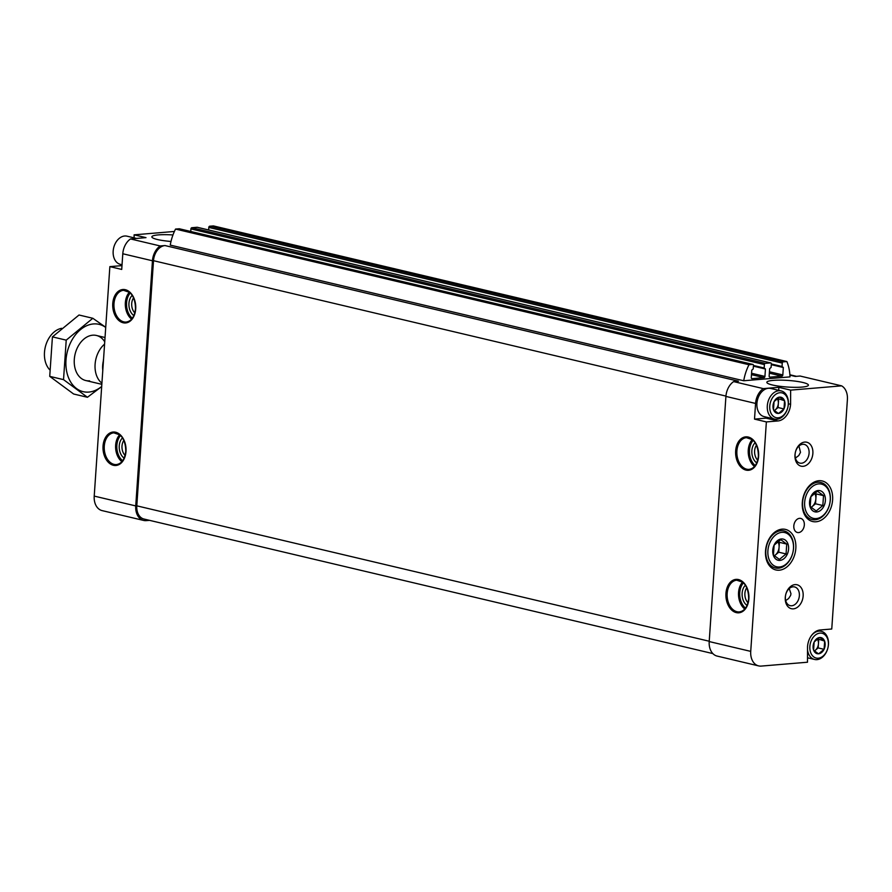 <?xml version="1.0" encoding="UTF-8"?>
<svg xmlns="http://www.w3.org/2000/svg" width="892" height="892" viewBox="0 0 892 892"><rect width="100%" height="100%" fill="white"/><g stroke="black" fill="none" stroke-linecap="round" stroke-linejoin="round"><path stroke-width="1.34" d="M779.474 397.13L779.675 397.118A8.273 5.898 103.3 0 1 784.469 400.653L784.547 400.876A8.273 5.898 103.3 0 1 784.012 408.792L783.89 409.038A8.273 5.898 103.3 0 1 778.56 413.42L778.359 413.431A8.273 5.898 103.3 0 1 773.576 409.896L773.487 409.673A8.273 5.898 103.3 0 1 774.033 401.757L774.144 401.512A8.273 5.898 103.3 0 1 779.474 397.13L774.144 401.512M788.272 404.5A12.733 9.065 103.3 0 0 775.126 394.799A12.733 9.065 103.3 0 0 773.654 416.519A12.733 9.065 103.3 0 0 788.272 404.5M784.012 408.792L784.547 400.876M778.56 413.42L783.89 409.038M773.576 409.896L778.359 413.431M774.033 401.757L773.487 409.673M784.469 400.653L779.675 397.118M819.57 637.512L819.77 637.49A8.273 5.898 103.3 0 1 824.565 641.036L824.643 641.259A8.273 5.898 103.3 0 1 824.108 649.175L823.996 649.409A8.273 5.898 103.3 0 1 818.655 653.803L818.466 653.814A8.273 5.898 103.3 0 1 813.671 650.279L813.582 650.056A8.273 5.898 103.3 0 1 814.128 642.14L814.24 641.894A8.273 5.898 103.3 0 1 819.57 637.512L814.24 641.894M828.378 644.883A12.733 9.065 103.3 0 0 815.232 635.182A12.733 9.065 103.3 0 0 813.749 656.902A12.733 9.065 103.3 0 0 828.378 644.883M824.108 649.175L824.643 641.259M818.655 653.803L823.996 649.409M813.671 650.279L818.466 653.814M814.128 642.14L813.582 650.056M824.565 641.036L819.77 637.49M832.604 499.977A20.839 14.841 103.3 0 0 812.891 482.806A20.839 14.841 103.3 0 0 805.108 515.688A20.839 14.841 103.3 0 0 821.454 520.025A20.839 14.841 103.3 0 0 832.604 499.977M795.831 548.413A20.839 14.841 103.3 0 0 776.118 531.242A20.839 14.841 103.3 0 0 768.335 564.123A20.839 14.841 103.3 0 0 784.681 568.449A20.839 14.841 103.3 0 0 795.831 548.413M804.328 525.02A7.236 5.151 103.3 0 0 800.737 518.419A7.236 5.151 103.3 0 0 794.058 524.273A7.236 5.151 103.3 0 0 797.403 532.502A7.236 5.151 103.3 0 0 804.328 525.02M803.146 595.979A12.298 8.753 103.3 0 0 790.457 586.613A12.298 8.753 103.3 0 0 789.019 607.597A12.298 8.753 103.3 0 0 803.146 595.979M812.868 453.448A12.298 8.753 103.3 0 0 800.169 444.082A12.298 8.753 103.3 0 0 798.741 465.067A12.298 8.753 103.3 0 0 812.868 453.448M788.372 403.775L790.591 404.299A15.922 11.328 -76.7 0 1 777.947 420.946L766.373 421.916L750.729 651.383A15.922 11.328 -76.7 0 0 758.646 665.9A15.922 11.328 -76.7 0 0 761.233 666.09L807.494 662.221L807.539 646.622A15.922 11.328 -76.7 0 1 820.183 629.975L831.757 629.005L847.4 399.538A15.922 11.328 -76.7 0 0 841.624 385.857L800.091 376.034L795.274 376.435L789.922 375.175M790.591 404.299L790.635 390.127L841.624 385.857M819.625 630.042L819.57 630.889M773.397 380.36A20.839 3.312 3.9 0 0 766.908 382.623A20.839 3.312 3.9 0 0 787.402 387.039A20.839 3.312 3.9 0 0 808.308 385.444A20.839 3.312 3.9 0 0 796.868 381.363A20.839 3.312 3.9 0 0 773.397 380.36M170.996 241.464A20.839 3.312 -176.1 0 1 151.919 237.16A20.839 3.312 -176.1 0 1 172.97 234.964M743.727 380.761A40.519 28.845 -76.7 0 1 749.001 364.728L175.534 229.077A40.519 28.845 -76.7 0 0 170.26 245.11L743.727 380.761L790.011 376.881A40.519 28.845 -76.7 0 0 786.878 361.55L213.411 225.91L209.731 226.211A1.16 0.825 -76.7 0 0 208.806 227.427L208.639 229.969M790.635 390.127L778.772 387.318L763.307 388.622L733.637 381.598L738.464 381.196L164.998 245.556L160.181 245.958L130.522 238.945L145.987 237.64L134.112 234.841L174.397 231.463M768.413 417.634A15.922 11.328 -76.7 0 1 766.083 418.147L754.509 419.117L766.373 421.916M754.509 419.117L755.58 403.44A15.922 11.328 -76.7 0 1 763.307 388.622M758.646 665.9L717.112 656.077A15.922 11.328 -76.7 0 1 709.207 641.56L725.921 396.416A15.922 11.328 -76.7 0 1 733.637 381.598M149.555 520.348L146.243 520.627A15.922 11.328 -76.7 0 1 143.657 520.437L102.123 510.614A15.922 11.328 -76.7 0 1 94.218 496.097L109.861 266.63L121.725 269.44L122.795 253.763A15.922 11.328 -76.7 0 1 130.522 238.945M143.657 520.437A15.922 11.328 -76.7 0 1 135.74 505.92L152.454 260.776A15.922 11.328 -76.7 0 1 160.181 245.958M746.738 587.795A9.622 6.579 -94.8 0 0 747.998 602.747M785.707 600.595L788.573 598.577L790.613 595.455L790.97 593.715L789.242 588.553M756.461 445.264A9.622 6.579 -94.8 0 0 757.709 460.216M795.419 458.064L798.753 455.578L800.503 452.356L798.964 446.022M123.843 440.447A9.622 6.579 -94.8 0 0 125.092 455.399M133.555 297.928A9.622 6.579 -94.8 0 0 134.815 312.88M712.853 653.591L143.98 519.033A14.473 10.303 -76.7 0 1 136.799 505.831L153.502 260.687A14.473 10.303 -76.7 0 1 164.998 245.556M121.992 265.593A15.922 11.328 -76.7 0 1 121.435 265.66L109.861 266.63M134.112 234.841L134.112 237.863M175.534 229.077L179.214 228.776A1.16 0.825 -76.7 0 1 179.582 228.854M749.001 364.728L752.681 364.415A1.16 0.825 -76.7 0 1 753.45 365.486L753.216 368.909L751.766 370.169L751.265 377.572A1.16 0.825 -76.7 0 0 752.023 378.643L764.02 377.639L751.465 374.673M786.878 361.55L783.187 361.862A1.16 0.825 -76.7 0 0 782.273 363.077L782.039 366.489L783.332 367.515L782.819 374.93A1.16 0.825 -76.7 0 1 781.905 376.145L769.908 377.149A1.16 0.825 -76.7 0 1 769.149 376.078L769.651 368.664L771.101 367.415L771.335 363.992A1.16 0.825 -76.7 0 0 770.565 362.921L765.303 363.356A1.16 0.825 -76.7 0 0 764.388 364.572L764.154 367.995L765.447 369.02L764.935 376.424A1.16 0.825 -76.7 0 1 764.02 377.639M190.754 231.474L190.921 228.921A1.16 0.825 -76.7 0 1 191.847 227.716L197.099 227.27A1.16 0.825 -76.7 0 1 197.466 227.36M808.52 658.017A15.922 11.328 -76.7 0 1 807.505 658.318M132.172 295.43A11.574 7.916 -94.8 0 0 128.972 305.844A11.574 7.916 -94.8 0 0 133.867 315.578M122.46 437.95A11.574 7.916 -94.8 0 0 119.26 448.364A11.574 7.916 -94.8 0 0 124.144 458.098M755.078 442.767A11.574 7.916 -94.8 0 0 751.878 453.181A11.574 7.916 -94.8 0 0 756.762 462.915M745.355 585.286A11.574 7.916 -94.8 0 0 742.155 595.7A11.574 7.916 -94.8 0 0 747.05 605.445M809.089 453.181A9.622 6.846 103.3 0 0 804.305 444.406A9.622 6.846 103.3 0 0 795.43 452.188A9.622 6.846 103.3 0 0 799.879 463.126A9.622 6.846 103.3 0 0 809.089 453.181M799.366 595.711A9.622 6.846 103.3 0 0 794.594 586.936A9.622 6.846 103.3 0 0 785.707 594.719A9.622 6.846 103.3 0 0 790.167 605.657A9.622 6.846 103.3 0 0 799.366 595.711M778.772 387.318L778.761 390.339M136.543 238.432L127.021 236.179A14.473 10.303 103.3 0 0 113.663 247.887A14.473 10.303 103.3 0 0 120.353 264.344L122.048 264.746M136.253 238.454A14.473 10.303 103.3 0 0 133.822 238.666M781.158 390.908L770.777 388.455A14.473 10.303 103.3 0 0 757.419 400.162A14.473 10.303 103.3 0 0 764.121 416.62L774.501 419.073A14.473 10.303 103.3 0 0 788.35 404.109A14.473 10.303 103.3 0 0 781.158 390.908A14.473 10.303 103.3 0 0 767.8 402.615A14.473 10.303 103.3 0 0 774.501 419.073M807.528 650.034A14.473 10.303 103.3 0 0 814.597 659.456A14.473 10.303 103.3 0 0 828.445 644.492A14.473 10.303 103.3 0 0 821.264 631.291A14.473 10.303 103.3 0 0 811.497 635.517M817.529 638.817L824.654 641.103M818.722 639.698L818.165 647.927L824.096 649.331M818.165 647.927L814.441 650.982M814.34 650.892A7.236 5.151 103.3 0 0 815.388 650.201A7.236 5.151 103.3 0 0 818.443 643.812A7.236 5.151 103.3 0 0 817.306 638.984M777.434 398.434L784.559 400.72M778.627 399.315L778.069 407.544L784.001 408.949M778.069 407.544L774.345 410.599M774.245 410.521A7.236 5.151 103.3 0 0 775.293 409.818A7.236 5.151 103.3 0 0 778.348 403.429A7.236 5.151 103.3 0 0 777.211 398.601M103.327 360.011L103.439 360.814M61.648 328.312A23.147 16.48 103.3 0 0 45.682 345.605A23.147 16.48 103.3 0 0 49.651 369.712M104.576 344.122A23.147 16.48 103.3 0 0 101.911 383.192M101.688 386.459A34.587 24.619 -76.7 0 1 88.81 392.079A34.587 24.619 -76.7 0 1 67.446 351.236A34.587 24.619 -76.7 0 1 105.713 327.453M89.579 380.817A23.147 16.48 -76.7 0 1 76.411 349.965A23.147 16.48 -76.7 0 1 104.732 341.781M105.724 327.297L92.824 318.277L66.22 340.142L63.533 379.635L87.438 397.274L101.677 386.593M87.438 397.274L73.635 394.008L49.729 376.368L52.427 336.875L79.02 315.01L92.824 318.277M63.533 379.635L49.729 376.368M66.22 340.142L52.427 336.875M830.307 499.855A19.033 13.558 -76.7 0 1 812.088 519.545A19.033 13.558 -76.7 0 1 803.268 497.892A19.033 13.558 -76.7 0 1 820.852 482.494A19.033 13.558 -76.7 0 1 830.307 499.855M825.379 500.59A10.894 7.76 -76.7 0 1 814.697 511.785A10.894 7.76 -76.7 0 1 810.962 496.465A10.894 7.76 -76.7 0 1 820.205 490.712A10.894 7.76 -76.7 0 1 825.379 500.59M810.215 506.578L810.884 496.699L817.529 491.236L823.506 495.64L822.837 505.519L816.191 510.982L810.215 506.578M830.24 500.178A17.595 12.521 -76.7 0 1 810.036 516.791A17.595 12.521 -76.7 0 1 812.077 486.776A17.595 12.521 -76.7 0 1 830.24 500.178M814.407 492.942A8.686 6.177 -76.7 0 1 815.857 498.851L816.191 493.912L814.652 492.774M815.857 498.851A8.686 6.177 -76.7 0 1 812.199 506.522L815.522 503.79L815.857 498.851M811.006 507.492L812.199 506.522A8.686 6.177 -76.7 0 1 810.884 507.37M815.522 503.79L822.837 505.519M816.191 493.912L823.506 495.64M793.534 548.29A19.033 13.558 -76.7 0 1 775.304 567.97A19.033 13.558 -76.7 0 1 766.496 546.328A19.033 13.558 -76.7 0 1 784.068 530.918A19.033 13.558 -76.7 0 1 793.534 548.29M788.595 549.015A10.894 7.76 -76.7 0 1 777.924 560.209A10.894 7.76 -76.7 0 1 774.189 544.889A10.894 7.76 -76.7 0 1 783.432 539.147A10.894 7.76 -76.7 0 1 788.595 549.015M773.442 555.002L774.111 545.135L780.756 539.66L786.733 544.075L786.064 553.943L779.418 559.418L773.442 555.002M793.467 548.602A17.595 12.521 -76.7 0 1 773.264 565.216A17.595 12.521 -76.7 0 1 775.304 535.211A17.595 12.521 -76.7 0 1 793.467 548.602M777.634 541.366A8.686 6.177 -76.7 0 1 779.084 547.275L779.418 542.336L777.88 541.21M779.084 547.275A8.686 6.177 -76.7 0 1 775.416 554.947L778.749 552.215L779.084 547.275M774.234 555.928L775.416 554.947A8.686 6.177 -76.7 0 1 774.111 555.805M778.749 552.215L786.064 553.943M779.418 542.336L786.733 544.075M748.89 598.811A16.781 11.485 -94.8 0 0 732.667 580.424A16.781 11.485 -94.8 0 0 730.715 609.058A16.781 11.485 -94.8 0 0 748.89 598.811M758.613 456.291A16.781 11.485 -94.8 0 0 742.378 437.905A16.781 11.485 -94.8 0 0 740.427 466.538A16.781 11.485 -94.8 0 0 758.613 456.291M755.58 403.44L725.921 396.416M750.729 651.383L709.207 641.56M152.454 260.776L122.795 253.763M135.74 505.92L94.218 496.097M125.995 451.475A16.781 11.485 -94.8 0 0 109.761 433.088A16.781 11.485 -94.8 0 0 107.809 461.722A16.781 11.485 -94.8 0 0 125.995 451.475M135.707 308.944A16.781 11.485 -94.8 0 0 119.483 290.558A16.781 11.485 -94.8 0 0 117.532 319.202A16.781 11.485 -94.8 0 0 135.707 308.944M709.229 641.236L136.799 505.831M725.943 396.093L153.502 260.687M752.681 364.415L179.214 228.776M764.935 376.424L751.555 373.257M765.447 369.02L753.394 366.166M764.355 368.485L753.417 365.898L764.444 368.519M764.154 367.995L753.45 365.464M764.388 364.572L190.921 228.921M765.303 363.356L191.847 227.716M770.565 362.921L197.099 227.27M781.905 376.145L769.35 373.168M782.819 374.93L769.439 371.763M783.332 367.515L771.279 364.672M782.239 366.98L771.301 364.393M782.039 366.489L771.335 363.958M782.273 363.077L208.806 227.427M783.187 361.862L209.731 226.211M130.232 293.067A15.053 10.291 -94.8 0 0 132.339 318.232M129.34 292.275A15.922 10.882 -94.8 0 0 131.592 319.146M123.542 290.324A15.922 10.882 -94.8 0 0 114.02 307.093A15.922 10.882 -94.8 0 0 126.196 322.045C131.38 321.209 134.469 316.805 135.472 308.833C135.428 297.047 130.355 292.855 129.362 292.297L123.542 290.324M120.509 435.586A15.053 10.291 -94.8 0 0 122.628 460.751M119.628 434.805A15.922 10.882 -94.8 0 0 121.881 461.677M113.83 432.843A15.922 10.882 -94.8 0 0 104.308 449.613A15.922 10.882 -94.8 0 0 116.484 464.565C121.658 463.728 124.746 459.324 125.761 451.363C125.716 439.578 120.632 435.374 119.651 434.817L113.83 432.843M753.127 440.403A15.053 10.291 -94.8 0 0 755.245 465.568M752.246 439.622A15.922 10.882 -94.8 0 0 754.498 466.494M746.437 437.66A15.922 10.882 -94.8 0 0 736.926 454.429A15.922 10.882 -94.8 0 0 749.102 469.382C754.275 468.545 757.364 464.141 758.378 456.18C758.323 444.383 753.249 440.191 752.268 439.633L746.437 437.66M743.415 582.922A15.053 10.291 -94.8 0 0 745.522 608.099M742.523 582.142A15.922 10.882 -94.8 0 0 744.775 609.013M736.725 580.19A15.922 10.882 -94.8 0 0 727.203 596.96A15.922 10.882 -94.8 0 0 739.379 611.912C744.564 611.076 747.652 606.672 748.656 598.699C748.611 586.914 743.538 582.721 742.545 582.164L736.725 580.19M766.083 418.147L777.947 420.946M103.416 360.658A20.248 14.417 103.3 0 0 102.792 370.336M752.87 364.427L179.404 228.787M770.755 362.933L197.288 227.282M782.329 367.025L771.301 364.415M796.478 376.335L789.899 374.774M807.505 657.783L814.597 659.456M817.852 630.488L821.264 631.291M85.81 380.538L101.833 384.329M96.47 335.481L105.033 337.51"/></g></svg>
